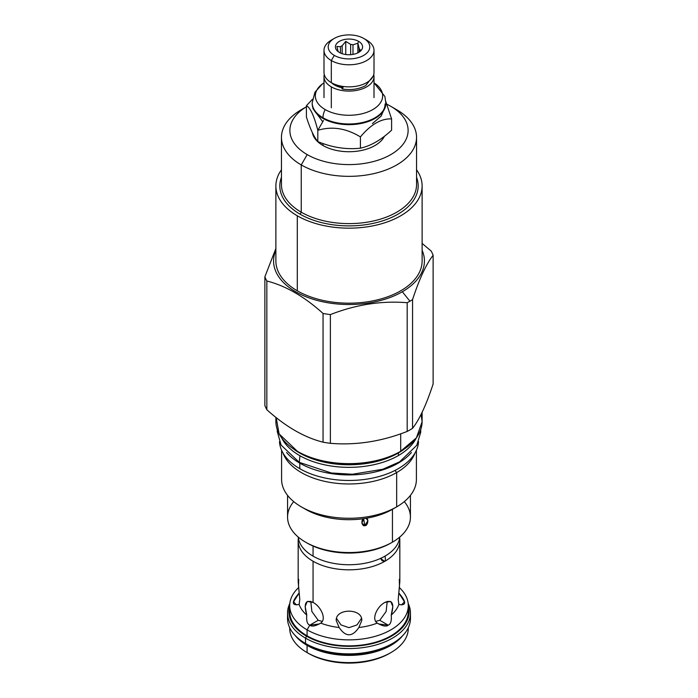 <?xml version="1.0" encoding="UTF-8"?>
<svg xmlns="http://www.w3.org/2000/svg" width="698" height="698" viewBox="0 0 698 698"><rect width="100%" height="100%" fill="white"/><g stroke="black" fill="none" stroke-linecap="round" stroke-linejoin="round"><path stroke-width="1.05" d="M390.191 653.005A57.253 33.05 180 0 1 308.516 653.415L307.076 652.586L308.516 653.415L307.076 652.586L307.076 645.371A59.286 34.228 180 0 1 295.202 635.555A59.286 34.228 180 0 0 307.076 645.371A59.286 34.228 180 0 0 402.798 635.555A59.286 34.228 180 0 1 307.076 645.371L307.076 652.586A59.286 34.228 0 0 1 289.714 628.375A59.286 34.228 0 0 0 307.076 652.586A59.286 34.228 180 0 0 390.924 652.586A59.286 34.228 180 0 0 408.278 627.772A59.286 34.228 180 0 1 408.286 628.383A59.286 34.228 180 0 1 371.685 660.003A59.286 34.228 180 0 1 307.076 652.586M399.326 587.542A59.286 34.228 180 0 1 408.286 605.637A59.286 34.228 180 0 1 371.685 637.257A59.286 34.228 180 0 1 307.076 629.84A59.286 34.228 180 0 1 289.714 605.637A59.286 34.228 180 0 1 298.674 587.542A59.286 34.228 180 0 0 307.076 629.84L307.076 635.834L307.076 629.84L309.764 625.181C307.268 624.195 306.265 620.819 306.771 615.051C303.456 603.534 305.558 599.32 313.062 602.418L313.062 561.236A50.832 29.342 0 0 0 384.424 561.524L380.689 558.348L381.998 560.677L384.424 561.524A50.832 29.342 0 0 1 313.062 561.236A50.832 29.342 0 0 1 298.168 540.479A50.832 29.342 0 0 1 298.36 537.94A50.832 29.342 0 0 0 313.062 561.236L313.062 602.418C320.513 606.117 327.03 618.978 320.714 623.105C315.496 626.15 311.849 626.839 309.764 625.181L307.076 629.84A59.286 34.228 180 0 0 385.872 632.44A59.286 34.228 180 0 0 399.326 587.542M408.06 608.63A59.286 34.228 180 0 1 408.286 611.623A59.286 34.228 180 0 1 371.685 643.251A59.286 34.228 180 0 1 307.076 635.834A59.286 34.228 180 0 1 289.714 611.623A59.286 34.228 180 0 0 307.076 635.834A59.286 34.228 180 0 0 374.067 642.649A59.286 34.228 180 0 0 408.06 608.63M298.168 540.479L298.168 581.661L299.8 599.469L299.137 604.416A50.832 29.342 0 0 0 306.771 615.051L305.183 606.483L307.242 601.449L313.062 602.418C320.513 606.117 327.03 618.978 320.714 623.105L319.361 623.96L309.764 625.181C307.268 624.195 306.265 620.819 306.771 615.051A50.832 29.342 0 0 1 299.137 604.416C291.424 605.847 291.424 602.051 299.137 593.03L293.588 601.772L296.371 604.869L299.137 604.416L299.8 599.469L298.508 586.18L298.709 579.323M339.141 627.511A50.832 29.342 180 0 1 320.714 623.105A50.832 29.342 180 0 0 339.141 627.511L336.227 620.496C335.45 608.071 362.55 608.071 361.773 620.496L358.859 627.511C352.289 637.187 345.711 637.187 339.141 627.511L336.227 620.496C335.45 608.071 362.55 608.071 361.773 620.496L358.859 627.511C352.289 637.187 345.711 637.187 339.141 627.511M377.286 623.105A50.832 29.342 180 0 1 358.859 627.511A50.832 29.342 180 0 0 377.286 623.105C370.97 618.978 377.487 606.126 384.938 602.418C392.442 599.32 394.545 603.534 391.229 615.051C391.735 620.819 390.732 624.195 388.236 625.181C386.151 626.839 382.504 626.15 377.286 623.105C370.97 618.978 377.487 606.126 384.938 602.418L390.758 601.449L392.817 606.483L391.229 615.051C391.735 620.819 390.732 624.195 388.236 625.181L378.639 623.96L377.286 623.105M399.291 579.323L399.492 586.18L398.2 599.469L398.863 604.416L401.629 604.869L404.412 601.772L398.863 593.03C406.576 602.051 406.576 605.847 398.863 604.416A50.832 29.342 180 0 1 391.229 615.051A50.832 29.342 180 0 0 398.863 604.416L398.2 599.469L399.832 581.661L399.832 540.479A50.832 29.342 0 0 0 399.64 537.94A50.832 29.342 0 0 1 385.453 560.939A50.832 29.342 0 0 0 399.832 540.479M385.453 560.939L384.938 561.297L385.453 560.939L385.13 555.983L385.453 560.939M298.255 537.067A50.832 29.342 0 0 0 313.062 556.149A50.832 29.342 0 0 0 384.424 556.446L385.453 555.852A50.832 29.342 0 0 0 399.745 537.067A50.832 29.342 0 0 1 385.453 555.852L384.424 556.446A50.832 29.342 0 0 1 313.062 556.149L313.062 546.054L313.062 556.149A50.832 29.342 0 0 1 298.255 537.067M390.924 652.586L389.484 653.415A57.253 33.05 180 0 1 308.516 653.415M380.611 558.801L384.938 561.297L380.611 558.801M306.343 542.599A59.251 34.211 0 0 0 390.897 543.044L392.442 542.163A61.433 35.467 0 0 0 410.433 517.078L410.433 495.379M421.103 414.368L422.116 421.749L416.418 437.847L400.416 451.44A72.714 41.976 180 0 1 297.444 451.362A72.714 41.976 180 0 0 400.416 451.44L400.704 451.274A73.115 42.212 180 0 1 321.019 460.427A73.115 42.212 180 0 1 275.885 421.426A73.115 42.212 180 0 1 276.181 417.596L279.095 433.868L297.793 451.693C309.729 458.359 323.924 462.303 340.38 463.516C363.641 464.816 383.717 460.802 400.617 451.458L400.704 451.274A73.115 42.212 180 0 1 321.019 460.427A73.115 42.212 180 0 1 275.885 421.426A73.115 42.212 180 0 1 276.181 417.596L275.885 421.426L275.885 417.352M398.602 452.583L398.506 452.714A70.018 40.423 0 0 0 400.181 451.711A70.018 40.423 0 0 1 398.506 452.714A70.018 40.423 0 0 1 297.819 451.711A70.018 40.423 0 0 0 398.506 452.714L398.602 452.583M281.826 438.187A69.922 40.371 0 0 0 398.445 455.524L398.445 452.95L398.445 455.524A69.922 40.371 0 0 1 281.826 438.187M294.521 449.713A69.922 40.371 0 0 0 398.445 452.95A69.922 40.371 0 0 0 403.47 449.713A69.922 40.371 0 0 1 398.445 452.95L398.445 452.95A69.922 40.371 0 0 1 294.521 449.713M416.174 438.187A69.922 40.371 180 0 1 398.445 455.524A69.922 40.371 180 0 0 416.174 438.187M416.409 450.254L416.409 479.351A67.409 38.922 180 0 1 396.665 506.87A67.409 38.922 0 0 1 301.335 506.87A67.409 38.922 0 0 1 281.591 479.343A67.409 38.922 0 0 0 323.2 515.307A67.409 38.922 0 0 0 396.665 506.87L396.665 472.572A67.409 38.922 180 0 0 414.961 453.089A67.409 38.922 180 0 1 396.665 472.572L394.963 470.452L396.665 472.572A67.409 38.922 0 0 1 329.805 482.362A67.409 38.922 0 0 1 283.039 453.089A67.409 38.922 0 0 0 329.805 482.362A67.409 38.922 0 0 0 396.665 472.572L396.665 506.87L392.442 509.313L392.442 542.163A61.433 35.467 0 0 0 392.442 542.154A61.433 35.467 0 0 0 404.282 501.618M416.409 479.343A67.409 38.922 180 0 1 396.665 506.87L392.442 509.313A61.433 35.467 0 0 1 366.031 518.309L367.89 520.568L364.897 525.62L361.869 523.072L363.763 518.658L366.031 518.309C369.347 518.535 367.549 526.231 364.897 525.62C362.227 527.051 360.386 519.923 363.763 518.658A61.433 35.467 0 0 1 303.543 508.092A61.433 35.467 0 0 0 305.558 509.313A61.433 35.467 0 0 0 363.763 518.658L366.031 518.309A61.433 35.467 0 0 0 392.442 509.313L392.442 542.163L390.897 543.044L392.442 542.163A61.433 35.467 0 0 1 325.495 549.85A61.433 35.467 0 0 1 287.567 517.078L287.567 495.379M396.665 506.87L392.442 509.313M275.885 250.268A75.428 43.546 0 0 0 311.736 298.823A75.428 43.546 0 0 0 402.336 291.755L409.927 301.204A86.168 49.75 0 0 1 407.187 302.714A86.168 49.75 0 0 0 409.927 301.204L402.336 291.755A75.428 43.546 180 0 0 422.116 250.268A75.428 43.546 180 0 1 402.336 291.755A75.428 43.546 0 0 1 311.736 298.823A75.428 43.546 0 0 1 275.885 250.268M422.116 260.965A73.115 42.212 180 0 1 376.981 299.966A73.115 42.212 180 0 1 297.296 290.813A73.115 42.212 180 0 1 275.885 260.956A73.115 42.212 180 0 0 297.296 290.813L297.296 215.795A73.115 42.212 180 0 1 275.885 185.947A73.115 42.212 180 0 1 281.451 169.788A73.115 42.212 180 0 0 297.296 215.795A73.115 42.212 180 0 0 376.981 224.948A73.115 42.212 180 0 0 422.116 185.947L422.116 260.965A73.115 42.212 180 0 1 376.99 299.966A73.115 42.212 180 0 1 297.296 290.813L297.296 215.795A73.115 42.212 180 0 0 389.632 221.048A73.115 42.212 180 0 0 416.549 169.788A73.115 42.212 180 0 1 422.116 185.947M264.874 276.774A86.168 49.75 0 0 0 266.837 281.006C285.578 285.735 304.319 296.554 323.052 313.463A86.168 49.75 0 0 0 330.381 314.597C355.989 304.555 381.588 300.594 407.187 302.714C381.588 300.594 355.989 304.555 330.381 314.597L330.381 443.317C355.989 445.446 381.588 441.485 407.187 431.434A86.168 49.75 0 0 0 409.927 429.924A86.168 49.75 180 0 0 412.553 428.336C419.411 419.646 426.269 404.866 433.126 383.996L433.126 255.276C426.269 263.975 419.411 278.755 412.553 299.616A86.168 49.75 180 0 1 409.927 301.204A86.168 49.75 180 0 0 412.553 299.616C419.411 278.755 426.269 263.975 433.126 255.276A86.168 49.75 180 0 0 431.163 251.044L422.116 243.419L431.163 251.044A86.168 49.75 180 0 1 433.126 255.276L433.126 383.996C426.269 404.866 419.411 419.646 412.553 428.336L412.553 299.616L412.553 428.336A86.168 49.75 180 0 1 409.927 429.924A86.168 49.75 0 0 1 407.187 431.434L407.187 302.714L407.187 431.434C381.588 441.485 355.989 445.446 330.381 443.317L330.381 314.597A86.168 49.75 0 0 1 323.052 313.463C304.319 296.554 285.578 285.735 266.837 281.006L266.837 409.726C285.578 426.626 304.319 437.454 323.052 442.183A86.168 49.75 0 0 0 330.381 443.317A86.168 49.75 0 0 1 323.052 442.183L323.052 313.463L323.052 442.183C304.319 437.454 285.578 426.626 266.837 409.726L266.837 281.006A86.168 49.75 0 0 1 264.874 276.774L275.885 248.488L264.874 276.774L264.874 405.494A86.168 49.75 0 0 0 266.837 409.726A86.168 49.75 0 0 1 264.874 405.494L264.874 276.774M400.704 433.798L400.704 451.274L400.704 433.798M422.116 421.426A73.115 42.212 180 0 1 400.704 451.274A73.115 42.212 180 0 0 422.116 421.426L422.116 412.282M293.718 501.618A61.433 35.467 0 0 0 305.558 542.154A61.433 35.467 0 0 0 392.442 542.163M305.558 542.154L307.103 543.044A59.251 34.211 0 0 0 390.897 543.044M364.897 525.62L363.606 518.762L364.897 525.62M281.451 137.349A67.549 39.001 0 0 1 301.248 109.761L306.405 106.785A59.121 34.132 0 0 0 307.199 154.598A59.121 34.132 0 0 0 390.801 154.598A59.121 34.132 0 0 0 390.801 106.332A59.121 34.132 0 0 0 386.971 104.299A59.121 34.132 0 0 1 390.801 106.332L396.761 109.769L390.801 106.332A59.121 34.132 0 0 1 390.801 154.598A59.121 34.132 0 0 1 307.199 154.598L301.239 164.92L301.239 212.192A67.549 39.001 0 0 0 374.852 220.647A67.549 39.001 0 0 0 416.549 184.621A67.549 39.001 0 0 1 374.852 220.647A67.549 39.001 0 0 1 301.239 212.192A67.549 39.001 0 0 1 281.451 184.621A67.549 39.001 0 0 0 301.239 212.192L301.239 164.92A67.549 39.001 0 0 0 374.852 173.374A67.549 39.001 0 0 0 416.549 137.349A67.549 39.001 0 0 0 396.761 109.769A67.549 39.001 0 0 1 396.761 164.92A67.549 39.001 0 0 1 301.239 164.92A67.549 39.001 0 0 1 281.451 137.349L281.451 184.621M312.355 132.62A36.828 21.263 0 0 0 322.956 145.498A36.828 21.263 0 0 0 384.441 136.241A36.828 21.263 0 0 1 322.956 145.498L322.956 143.526L322.956 145.498A36.828 21.263 0 0 1 312.355 132.62M281.451 177.327A69.181 39.943 0 0 0 300.088 214.19A69.181 39.943 0 0 0 382.26 220.969A69.181 39.943 0 0 0 416.549 177.327A69.181 39.943 0 0 1 382.26 220.969A69.181 39.943 0 0 1 300.088 214.19L301.239 212.192L300.088 214.19A69.181 39.943 0 0 1 281.451 177.327M301.239 109.769A67.549 39.001 0 0 0 301.239 164.92L307.199 154.598A59.121 34.132 0 0 1 306.405 106.794M363.702 38.416L366.686 40.135L363.702 38.416A20.792 12.006 180 0 1 363.702 55.395A20.792 12.006 180 0 1 334.298 55.395A20.792 12.006 180 0 1 334.298 38.416A20.792 12.006 180 0 1 363.702 38.416L366.686 40.135A25.006 14.44 180 0 1 366.686 40.135A25.006 14.44 180 0 1 374.006 50.343A25.006 14.44 180 0 1 358.571 63.684A25.006 14.44 180 0 1 331.314 60.552A25.006 14.44 180 0 1 323.994 50.343A25.006 14.44 180 0 1 331.323 40.135L334.298 38.416A20.792 12.006 180 0 1 363.702 38.416L363.702 38.416A20.792 12.006 180 0 1 363.702 55.395A20.792 12.006 180 0 1 334.298 55.395L331.314 60.552A25.006 14.44 180 0 1 331.314 40.135M339.394 52.455A13.594 7.844 0 0 0 358.606 52.455A13.594 7.844 0 0 0 358.606 41.357A13.594 7.844 0 0 0 339.394 41.357A13.594 7.844 0 0 0 339.394 52.455A13.594 7.844 0 0 0 361.407 50.108A13.594 7.844 0 0 0 358.606 41.357A13.594 7.844 0 0 0 341.296 40.44A13.594 7.844 0 0 0 336.593 50.108A13.594 7.844 0 0 0 339.394 52.455M331.314 82.634L331.314 60.552L331.314 82.634A25.006 14.44 180 0 1 323.994 72.426A25.006 14.44 180 0 0 331.314 82.634A25.006 14.44 180 0 0 358.571 85.767A25.006 14.44 180 0 0 374.006 72.426A25.006 14.44 180 0 1 358.571 85.767A25.006 14.44 180 0 1 331.314 82.634M366.677 40.135A25.006 14.44 180 0 1 366.686 40.135A25.006 14.44 180 0 1 366.686 60.552A25.006 14.44 180 0 1 331.314 60.552L334.298 55.395A20.792 12.006 180 0 1 334.298 38.416M338.181 51.6A10.941 6.317 0 0 0 338.198 51.669A10.941 6.317 0 0 1 338.181 51.6L336.872 46.496L338.181 51.6M340.45 53.004L340.45 46.714L336.872 46.496L340.45 46.714A10.941 6.317 0 0 1 342.177 45.719A10.941 6.317 0 0 0 340.45 46.714L340.45 53.004M342.177 53.694L342.177 45.719L345.754 41.365L342.177 45.719L342.177 53.694M350.64 54.697L350.64 44.41L345.754 41.365L345.754 54.523L345.754 41.365L350.64 44.41A10.941 6.317 0 0 1 352.987 44.768A10.941 6.317 0 0 0 350.64 44.41L350.64 54.697M352.987 54.409L352.987 44.768L357.873 43.241L358.606 41.357L357.873 43.241L352.987 44.768L352.987 54.409M359.191 52.097L359.191 48.345A10.941 6.317 180 0 1 359.819 49.706L359.819 51.652L359.819 49.706L361.128 50.247L359.819 49.706A10.941 6.317 180 0 0 359.191 48.345L357.873 43.241L357.873 52.847L357.873 43.241L359.191 48.345L359.191 52.097M360.709 50.884L361.128 50.247L360.709 50.884M323.994 76.649A25.006 14.44 180 0 0 331.314 86.857L331.314 107.762L331.314 86.857A25.006 14.44 180 0 0 358.571 89.981A25.006 14.44 180 0 0 374.006 76.649A25.006 14.44 180 0 0 373.735 74.538A25.006 14.44 180 0 1 360.238 89.545A25.006 14.44 180 0 1 331.314 86.857A25.006 14.44 180 0 1 324.265 74.538A25.006 14.44 180 0 0 323.994 76.649L323.994 97.615M334.534 84.999A20.451 11.805 0 0 0 341.941 87.73A20.451 11.805 0 0 1 334.534 84.999A20.451 11.805 180 0 1 331.454 82.713A20.451 11.805 180 0 0 334.534 84.999L334.534 84.397A20.451 11.805 180 0 1 333.531 83.769A20.451 11.805 180 0 0 334.534 84.397A20.451 11.805 180 0 0 341.985 87.137A20.451 11.805 180 0 1 334.534 84.397L334.534 84.999M323.994 82.826L322.607 83.786A33.661 19.431 0 0 0 325.198 109.586A33.661 19.431 0 0 0 372.174 109.935A33.661 19.431 0 0 0 374.006 82.835L384.877 96.464L385.828 102.903M391.595 118.904L385.802 101.603L391.595 118.904L391.595 130.186L391.595 118.904C381.204 118.433 370.804 124.436 360.412 136.913C370.804 124.436 381.204 118.433 391.595 118.904M306.405 117.011L306.405 105.73C310.209 107.448 314.013 115.65 317.817 130.317C332.012 126.041 346.217 128.24 360.412 136.913L360.412 148.194L360.412 136.913C346.217 128.24 332.012 126.041 317.817 130.317L323.488 120.501L317.817 130.317L317.817 141.598L317.817 130.317C314.013 115.65 310.209 107.448 306.405 105.73L312.451 99.299L306.405 105.73L306.405 117.011C310.209 128.912 314.013 137.105 317.817 141.598C332.012 147.496 346.217 149.695 360.412 148.194C370.804 145.891 381.204 139.888 391.595 130.186C381.204 139.888 370.804 145.891 360.412 148.194C346.217 149.695 332.012 147.496 317.817 141.598C314.013 137.105 310.209 128.912 306.405 117.011M374.006 82.826L375.393 83.786A33.661 19.431 0 0 1 371.38 110.354A33.661 19.431 0 0 1 325.198 109.586A12.773 7.373 120 0 0 322.956 117.761A36.828 21.263 0 0 1 312.172 102.719A36.828 21.263 0 0 1 312.172 102.545A36.828 21.263 0 0 0 312.172 102.719A36.828 21.263 0 0 0 322.956 117.761L322.956 118.424A36.828 21.263 0 0 0 363.091 123.031A36.828 21.263 0 0 0 385.828 103.391L385.828 102.719A36.828 21.263 0 0 0 385.828 102.554A36.828 21.263 0 0 1 385.828 102.719A36.828 21.263 0 0 1 363.091 122.368A36.828 21.263 0 0 1 322.956 117.761L322.956 118.424A36.828 21.263 0 0 0 375.044 118.424A36.828 21.263 0 0 0 385.828 103.13M312.172 103.391A36.828 21.263 0 0 0 322.956 118.424A36.828 21.263 0 0 1 312.172 103.383L312.172 102.719M325.198 109.586A12.773 7.373 120 0 0 322.956 117.761A36.828 21.263 0 0 0 363.091 122.368A36.828 21.263 0 0 0 385.828 102.719M385.087 104.002A36.087 20.835 180 0 1 383.289 110.476M343.058 87.346A2.382 0.567 99.9 0 1 342.125 88.951A2.382 0.567 99.9 0 1 342.125 86.308A2.382 0.567 99.9 0 0 342.221 89.004C351.05 90.374 358.885 89.222 365.708 85.557L373.212 76.047M399.998 638.208A60.107 34.699 180 0 1 306.501 644.376A60.107 34.699 0 0 1 298.561 638.714A60.107 34.699 0 0 0 306.501 644.376L305.541 643.486L305.541 638.164L306.501 636.166A60.107 34.699 180 0 0 376.492 642.483A60.107 34.699 180 0 0 408.286 605.925A60.107 34.699 180 0 1 376.492 642.483A60.107 34.699 180 0 1 306.501 636.166A60.107 34.699 0 0 1 289.714 605.925A60.107 34.699 0 0 0 306.501 636.166L305.541 638.164A61.468 35.485 180 0 0 372.523 645.851A61.468 35.485 180 0 0 410.468 613.071L410.468 618.393A61.468 35.485 180 0 1 372.523 651.182A61.468 35.485 180 0 1 305.541 643.486L305.541 638.164A61.468 35.485 180 0 0 380.061 643.687A61.468 35.485 180 0 0 408.173 603.465A61.468 35.485 180 0 1 410.468 613.071M410.293 615.732A61.468 35.485 180 0 1 400.573 637.693A61.468 35.485 180 0 1 305.541 643.486L306.501 644.376A60.107 34.699 180 0 0 399.439 638.714L400.573 637.693M287.707 615.732A61.468 35.485 0 0 0 297.427 637.693A61.468 35.485 0 0 0 305.541 643.486A61.468 35.485 0 0 1 287.532 618.393L287.532 613.071A61.468 35.485 0 0 0 305.541 638.164A61.468 35.485 0 0 1 289.827 603.465A61.468 35.485 0 0 0 287.532 613.071M420.728 429.654L420.728 432.228L416.776 445.307L399.622 461.823L382.809 469.257L352.394 474.247L331.262 472.974L299.241 462.329L299.983 455.768L299.25 462.338M286.581 452.505A69.582 40.179 0 0 0 299.8 463.149A69.582 40.179 180 0 0 411.419 452.505A69.582 40.179 180 0 1 299.8 463.149L299.8 468.698L299.8 463.149A69.582 40.179 0 0 1 286.581 452.505M279.462 441.721A69.582 40.179 0 0 0 299.8 468.698A69.582 40.179 180 0 0 374.477 477.676A69.582 40.179 180 0 0 418.538 441.721A69.582 40.179 180 0 1 374.477 477.676A69.582 40.179 180 0 1 299.8 468.698A69.582 40.179 0 0 1 279.462 441.721M379.773 620.295L386.116 611.527L387.233 601.371L386.116 611.527L379.773 620.295L388.236 625.181L379.773 620.295L375.777 621.386L379.773 620.295M336.506 618.358L340.999 624.928L349 627.659L357.001 624.928L361.494 618.358L357.001 624.928L349 627.659L340.999 624.928L336.506 618.358M318.227 620.295L322.223 621.386L318.227 620.295L309.764 625.181L318.227 620.295L311.875 611.509L310.767 601.371L311.875 611.509L318.227 620.295M408.286 605.637L408.286 611.623M289.714 605.637L289.714 611.623M281.591 479.351L281.591 450.254M301.335 506.87L305.558 509.313M275.885 185.947L275.885 260.965M416.549 137.349L416.549 184.621M323.994 50.343L323.994 72.426M374.006 50.343L374.006 72.426M385.628 105.616L381.204 116.034L372.4 123.607M322.755 121.766L313.053 108.74L312.364 105.581M312.172 102.876L314.938 92.249L322.389 83.943M298.561 638.714L297.427 637.693M277.272 429.654L277.246 431.512L281.102 445.088L299.241 462.329M408.286 628.383L408.286 627.746M289.714 628.383L289.714 627.746M374.006 76.649L374.006 97.615"/></g></svg>
